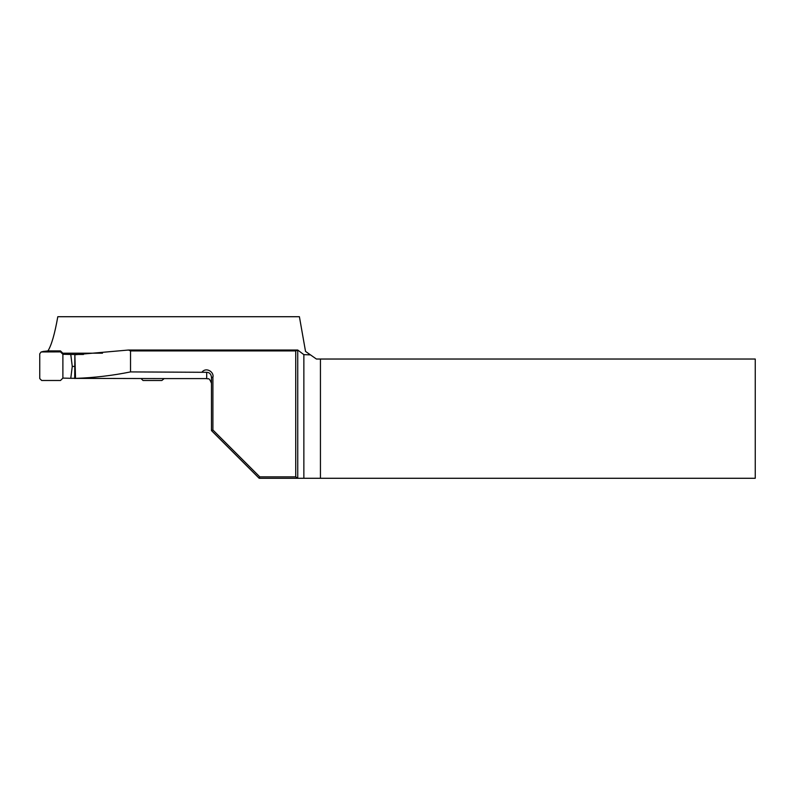 <?xml version="1.0" encoding="UTF-8"?>
<svg xmlns="http://www.w3.org/2000/svg" width="795" height="795" viewBox="0 0 795 795"><rect width="100%" height="100%" fill="white"/><g stroke="black" fill="none" stroke-linecap="round" stroke-linejoin="round"><path stroke-width="1.19" d="M74.71 366.416L72.266 366.416L70.775 354.461L62.885 354.272L62.885 378.102L60.5 380.487L41.668 380.487L39.75 378.579L39.75 353.795L41.141 351.956L60.5 351.887L60.5 350.913L47.62 350.913L41.141 351.956M74.71 378.43L74.859 354.759L75.525 378.39L164.207 378.579L161.852 380.487L143.02 380.487L141.113 378.579M72.266 366.416L70.775 378.301L62.885 378.102M62.885 353.288L62.885 354.272L60.5 351.887M74.71 378.301L70.775 378.301M62.775 353.189L60.5 350.913M70.775 354.461L83.455 354.461M46.855 351.082L47.62 350.913M202.168 371.911C206.432 366.873 214.312 372.149 212.901 377.277L212.901 429.986L259.766 476.851L295.73 476.851L295.73 350.923L130.529 350.923L128.532 350.029L297.737 350.029L297.747 478.282L259.17 478.282L211.47 430.582L211.47 377.277C211.073 374.048 209.483 372.398 206.7 372.308L130.529 371.911C112.552 375.568 94.217 377.724 75.525 378.39L74.71 378.49M130.529 350.923L130.529 371.911M74.859 354.759L128.532 350.029M297.747 478.282L755.25 478.282L755.25 359.032L316.41 359.032L305.528 351.41L299.407 316.718L57.796 316.718C54.815 333.681 51.536 345.09 47.968 350.913M320.435 359.032L320.435 478.282M61.801 353.189L102.505 353.189M295.73 350.923L297.728 350.029L303.859 354.64L310.487 354.878M297.737 478.262L295.73 476.851M259.17 478.282L259.766 476.851M211.47 430.582L212.901 429.986M211.47 377.277L212.901 377.277M43.268 351.43L41.668 351.887M163.959 378.589L206.7 378.589L206.7 372.308M303.859 478.282L303.859 354.64M47.432 351.022L43.079 351.44M206.7 378.589C208.032 379.593 208.906 376.542 211.47 383.359"/></g></svg>
